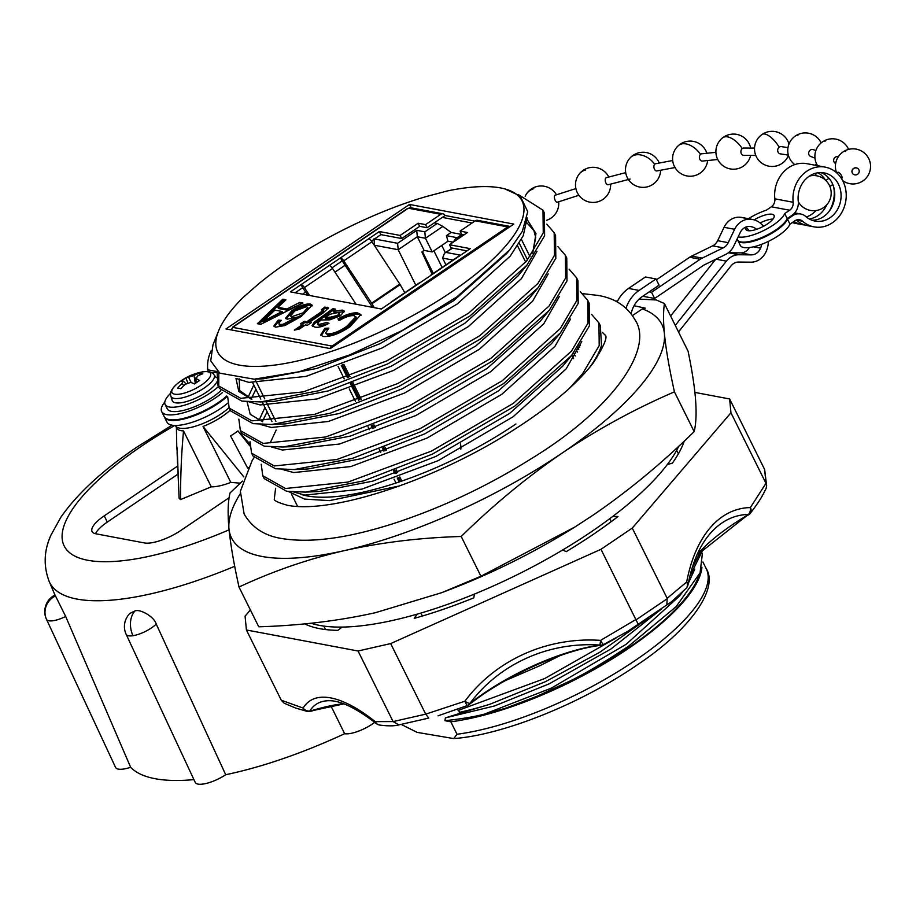 <?xml version="1.0" encoding="UTF-8"?>
<svg xmlns="http://www.w3.org/2000/svg" width="916" height="916" viewBox="0 0 916 916"><rect width="100%" height="100%" fill="white"/><g stroke="black" fill="none" stroke-linecap="round" stroke-linejoin="round"><path stroke-width="1.37" d="M717.732 159.499L702.412 161.079A3.664 2.633 -95.9 0 1 699.893 159.361A3.664 2.633 -95.9 0 1 700.5 154.335A3.664 2.633 -95.9 0 1 701.667 153.796L715.9 152.331M755.769 155.422L743.792 155.365A3.664 2.92 -89.7 0 1 741.319 153.636A3.664 2.92 -89.7 0 1 742.269 148.598A3.664 2.92 -89.7 0 1 743.826 148.037L754.544 148.083M249.805 443.871L237.954 430.921L249.793 445.829M177.441 455.355L176.754 446.149A41.529 13.316 -26.4 0 0 177.189 448.073L179.078 498.155A62.242 19.957 -26.4 0 0 180.555 499.575L211.287 486.831A33.033 10.591 -26.4 0 0 230.809 482.389L240.278 483.167M178.757 490.071L177.086 452.206M177.784 474.259L107.309 522.074A29.289 9.389 -26.4 0 0 95.482 533.719M237.954 430.921A41.529 13.316 -26.4 0 1 234.404 433.451A41.529 13.316 -26.4 0 1 230.58 435.924L247.755 468.259M230.809 482.389L203.054 426.467A33.033 10.591 -26.4 0 0 222.244 416.425A33.033 10.591 -26.4 0 0 230.202 410.139M228.977 407.643A33.033 10.591 153.6 0 1 221.019 413.94A33.033 10.591 153.6 0 1 175.529 425.631A33.033 10.591 153.6 0 1 175.448 425.471M203.054 426.467L243.885 476.973M211.287 486.831L183.532 430.909C181.483 452.733 180.486 475.622 180.555 499.575M177.521 466.141L104.229 515.857A29.289 9.389 -26.4 0 0 92.081 531.532A29.289 9.389 -26.4 0 0 95.802 533.788L144.43 542.948A29.289 9.389 -26.4 0 0 181.047 530.318L229.16 497.686M175.529 425.631L176.754 428.115A33.033 10.591 -26.4 0 0 183.532 430.909M225.702 774.707L156.247 624.117C154.209 616.502 139.862 608.831 135.11 610.88L130.015 613.319A18.457 18.457 0 0 0 126.156 634.341L195.188 782.333A22.431 7.191 -26.4 0 0 198.051 784.107A22.431 7.191 -26.4 0 0 225.702 774.707A226.275 72.547 -26.4 0 0 344.634 733.716A22.431 7.191 -26.4 0 0 357.068 731.689A22.431 7.191 -26.4 0 0 374.724 722.346M46.441 619.227A18.446 5.92 -26.4 0 0 46.498 619.342L115.519 767.333A22.431 7.191 -26.4 0 0 130.633 767.276A226.275 72.547 -26.4 0 0 193.917 779.608M331.02 706.064L344.634 733.716M55.452 595.881L55.006 595.011A18.457 18.457 0 0 0 46.498 619.342A18.446 5.92 -26.4 0 0 46.544 619.422A18.457 17.484 -28 0 1 55.452 595.881L65.677 616.468L130.633 767.276M814.965 158.102L810.717 156.476A3.664 3.321 -69.1 0 1 810.488 149.949A3.664 3.321 -69.1 0 1 813.339 149.629L815.858 150.59M630.139 179.067L608.19 184.746A3.664 1.901 -104.5 0 1 605.911 182.971A3.664 1.901 -104.5 0 1 605.728 178.093A3.664 1.901 -104.5 0 1 606.358 177.658L625.708 172.655M852.327 173.044A3.664 3.469 -27.6 0 1 852.304 172.987A3.664 3.469 -27.6 0 1 853.998 168.189A3.664 3.469 -27.6 0 1 858.819 169.655M857.147 174.509A3.664 3.469 152.4 0 0 858.853 169.7A3.664 3.469 152.4 0 0 854.055 168.292A3.664 3.469 152.4 0 0 852.361 173.101A3.664 3.469 152.4 0 0 857.147 174.509M789.97 224.157A27.824 8.92 153.6 0 1 778.6 235.538A27.824 8.92 153.6 0 1 740.277 245.385L737.815 240.416A27.824 8.92 -26.4 0 0 776.127 230.569A27.824 8.92 -26.4 0 0 787.497 219.187L792.443 215.833A13.648 11.897 -79.3 0 1 800.721 214.001A13.648 11.897 -79.3 0 1 805.851 216.542A24.537 21.389 100.7 0 0 815.057 221.1A24.537 21.389 100.7 0 0 836.835 210.611A24.537 21.389 100.7 0 0 838.461 184.208A24.537 21.389 100.7 0 0 824.137 172.884A24.537 21.389 100.7 0 0 798.26 201.257A13.648 11.897 -79.3 0 1 792.145 215.203L787.188 218.569L784.726 213.588L789.672 210.233A7.786 6.79 100.7 0 0 793.164 202.276A30.388 26.495 -79.3 0 1 825.224 167.136A30.388 26.495 -79.3 0 1 842.96 181.15A30.388 26.495 -79.3 0 1 840.945 213.863A30.388 26.495 -79.3 0 1 813.981 226.859A30.388 26.495 -79.3 0 1 802.565 221.203A7.786 6.79 100.7 0 0 799.634 219.748A7.786 6.79 100.7 0 0 794.916 220.802L789.97 224.157L787.497 219.187M815.961 210.531A24.537 21.389 -79.3 0 1 806.355 216.966M814.519 173.571A24.537 21.389 -79.3 0 1 816.854 175.849A17.576 17.576 0 0 0 809.492 176.032M817.507 165.681L806.904 163.678A30.388 26.495 100.7 0 0 774.844 198.818A7.786 6.79 -79.3 0 1 771.352 206.787L766.406 210.142A27.824 8.92 -26.4 0 0 748.441 218.706M792.351 222.531A30.388 26.495 100.7 0 0 795.649 223.412L801.992 224.603A30.388 26.495 -79.3 0 1 793.943 221.454M787.188 218.569A27.824 8.92 153.6 0 1 775.818 229.939A27.824 8.92 153.6 0 1 737.506 239.797L737.128 239.03M738.159 236.878A27.824 8.92 -26.4 0 0 773.356 224.97A27.824 8.92 -26.4 0 0 784.726 213.588M746.025 227.282A15.744 5.049 -26.4 0 0 745.864 229.447A15.744 5.049 -26.4 0 0 747.857 230.66A15.744 5.049 -26.4 0 0 764.975 225.485A15.744 5.049 -26.4 0 0 774.066 215.455A15.744 5.049 -26.4 0 0 772.062 214.241A15.744 5.049 -26.4 0 0 754.177 219.874M760.097 222.943A15.744 5.049 153.6 0 1 772.978 219.084M820.816 172.563L822.591 173.296A24.537 21.389 -79.3 0 1 832.117 183.005A24.537 21.389 -79.3 0 1 831.419 207.84A24.537 21.389 -79.3 0 1 811.942 220.229M825.499 180.166A24.537 21.389 100.7 0 0 817.965 172.758M809.252 218.981A24.537 21.389 100.7 0 0 826.759 204.783M833.686 187.013A30.388 26.495 -79.3 0 1 829.095 211.413M804.843 224.958A30.388 26.495 -79.3 0 1 801.992 224.603M796.29 220.069A30.388 26.495 100.7 0 0 807.637 225.668L813.981 226.859M836.812 172.952L837.728 172.334A3.664 1.351 55.9 0 1 838.232 172.265A3.664 1.351 55.9 0 1 841.541 175.7A3.664 1.351 55.9 0 1 841.838 178.402L841.541 178.597M191.112 382.533L188.616 377.278L194.02 375.411L195.28 383.438M200.238 374.781L199.631 373.201A54.513 22.9 -113.8 0 1 202.814 373.808A54.41 43.693 -66.6 0 0 197.432 376.052L196.184 378.709L196.722 382.419M196.242 382.751L195.543 378.068L196.184 378.709A54.41 22.866 -113.8 0 1 199.654 380.529A54.513 43.773 -66.6 0 0 197.077 382.167A54.513 43.773 -66.6 0 0 194.57 383.976A54.41 16.797 46 0 0 190.746 382.396L185.33 384.262A54.41 43.693 -66.6 0 0 180.841 388.716A54.513 16.831 46 0 0 177.647 388.109A54.41 49.75 81.8 0 1 181.929 383.621L183.166 380.976L185.937 383.781M183.876 385.602L181.929 383.621M199.631 373.201A54.41 49.75 81.8 0 0 194.02 375.411M188.616 377.278A54.41 22.866 -113.8 0 0 185.902 377.942A54.513 49.842 81.8 0 0 183.303 379.579A54.513 49.842 81.8 0 0 180.807 381.388A54.41 16.797 46 0 1 183.166 380.976M187.757 382.751L185.902 377.942M216.726 382.041A24.892 7.981 153.6 0 1 206.615 392.071A24.892 7.981 153.6 0 1 172.162 400.464L170.88 396.124A24.114 7.729 153.6 0 0 204.245 387.995A24.114 7.729 153.6 0 0 214.012 374.713L216.199 377.69M211.859 372.823A32.953 10.568 153.6 0 1 216.737 372.377M218.466 386.495A32.953 10.568 153.6 0 1 210.485 392.804A32.953 10.568 153.6 0 1 165.12 404.471A32.953 10.568 153.6 0 1 170.674 393.262M220.79 390.685A32.953 10.568 153.6 0 1 212.649 397.155A32.953 10.568 153.6 0 1 167.273 408.822L165.12 404.471M578.901 195.291L557.26 202.23A3.664 1.477 -107.8 0 1 555.222 200.386A3.664 1.477 -107.8 0 1 554.604 195.635A3.664 1.477 -107.8 0 1 555.027 195.257L575.878 188.57M376.224 723.537A7.328 7.328 0 0 0 379.819 725.071L379.819 725.071A7.328 6.458 97.7 0 1 375.171 721.636A7.328 4.374 128.6 0 0 376.224 723.537C355.946 707.896 340.031 700.293 328.478 700.717A144.213 53.38 -124.1 0 0 309.734 711.114A7.328 6.71 31.2 0 1 303.116 708.068A7.328 6.309 103.4 0 0 307.043 711.366L295.708 708.079L284.166 703.225L281.269 700.225L303.116 708.068A150.545 55.716 55.9 0 1 375.171 721.636L393.101 721.579L425.688 714.159L464.881 701.221A7.328 0.767 67.6 0 0 467.435 705.515A7.328 7.328 0 0 0 468.752 704.805A7.328 4.626 -124.8 0 0 468.82 704.748A7.328 4.626 -124.8 0 0 469.919 703.373L473.16 701.003A7.328 3.561 52.7 0 1 472.45 702.091C506.743 675.527 562.172 650.738 598.068 645.7L601.709 645.093A7.328 7.328 0 0 0 603.564 644.486L627.483 631.502L671.543 601.72L627.494 631.49M697.087 554.649A110.836 35.541 153.6 0 1 744.399 517.013A7.328 1.798 -121.3 0 1 744.101 517.838L748.429 514.46A7.328 5.977 -90.9 0 0 749.173 513.498A7.328 5.977 -90.9 0 0 750.364 507.579L765.971 483.339L764.654 469.542L729.628 398.964L730.945 412.772L765.81 483.018M748.544 515.01A7.328 7.328 0 0 0 750.25 513.429A7.328 5.462 -141.9 0 0 750.364 507.579A150.545 85.818 -102.8 0 0 686.691 581.981A7.328 5.611 43.1 0 1 686.176 588.324A7.328 7.328 0 0 0 688.019 584.66A7.328 3.641 -169.4 0 0 686.691 581.981L667.157 598.32L666.859 604.766M415.818 285.254L398.174 249.713L374.564 245.27L373.98 238.858M452.584 248.133L444.432 253.343L442.577 258.072L445.932 264.827M416.734 230.317L417.318 236.729L424.097 250.4L432.203 251.923L425.425 238.263L417.318 236.729L398.174 249.713L397.59 243.301L416.734 230.317L424.829 231.84L437.218 223.435L442.875 226.424L425.425 238.263L424.829 231.84M462.488 234.393L455.47 238.824L453.317 242.133M437.218 223.435L434.241 222.874M461.893 234.473L451.13 232.446L442.875 226.424M433.279 273.415L422.425 251.534M451.13 232.446L446.401 235.652L447.97 241.229L453.191 242.213M457.164 237.679L446.401 235.652M374.358 245.408L375.468 247.091M441.752 245.454L445.359 252.713M432.203 251.923L447.97 241.229M432.112 274.205L421.852 251.923L424.097 250.4M433.875 250.789L442.119 267.415M744.399 517.013L748.429 514.46A144.213 82.211 77.2 0 0 709.889 533.891A144.213 82.211 77.2 0 0 708.904 535.058L708.904 535.058C699.045 547.104 692.095 563.638 688.019 584.66M603.564 644.486A7.328 0.916 64.1 0 1 600.598 640.387L599.946 645.082A144.213 135.579 174.6 0 0 526.895 658.02A144.213 135.579 174.6 0 0 469.919 703.373A7.328 1.901 36.7 0 1 469.324 703.328A7.328 1.901 36.7 0 1 464.881 701.221A150.545 141.533 -5.4 0 1 600.598 640.387L635.853 619.548L638.2 624.197M636.025 619.869L667.306 598.652M750.25 513.429C761.001 499.209 762.33 495.888 766.108 488.468L766.646 485.778L765.971 483.339M766.646 485.778L764.654 469.542M473.16 701.003A110.836 35.541 153.6 0 1 534.165 665.371A110.836 35.541 153.6 0 1 596.682 645.631L599.946 645.082A7.328 5.782 79.4 0 0 601.709 645.093M596.682 645.631A7.328 4.901 81.3 0 0 598.068 645.7M425.688 714.159L428.78 718.075L397.395 725.232L428.78 718.075M393.101 721.579L398.929 724.877M307.043 711.366A7.328 7.328 0 0 0 310.547 711.343A7.328 2.175 -104.2 0 1 309.734 711.114L314.039 709.934A7.328 3.366 73.7 0 0 315.299 710.049L343.912 703.889M678.401 453.775L676.684 450.294M667.317 464.549L672.39 463.13A218.958 70.2 -26.4 0 0 684.263 441.077M306.402 623.682L305.475 624.243A218.958 70.2 -26.4 0 0 337.89 630.345L342.115 627.082M325.546 629.544L323.84 626.097M417.249 614.132L414.238 618.369A218.958 70.2 -26.4 0 0 473.79 597.85L474.431 594.072M422.31 616.044L420.845 613.079M562.699 549.966L566.225 551.638A218.958 70.2 -26.4 0 0 618.014 516.51L612.758 516.418M611.121 521.731L609.644 518.754M250.389 609.964L245.087 616.17L246.404 629.979L281.269 700.225M635.853 619.548L600.976 549.302L390.674 643.582L358.053 651.001L392.93 721.247M390.674 643.582L425.539 713.827M600.976 549.302L632.28 528.074L667.157 598.32M694.9 392.414L729.628 398.964M358.053 651.001L246.404 629.979M730.945 412.772L632.28 528.074M401.322 724.499L417.158 732.376L453.718 738.582L457.015 734.243L450.844 721.819L444.913 720.697C462.179 718.831 475.507 716.575 484.908 713.919L505.54 708.24A169.895 54.468 -26.4 0 0 628.365 647.91A169.895 54.468 -26.4 0 0 698.003 577.95L700.064 572.821L676.168 606.61L628.502 646.238C603.415 662.898 583.526 674.657 568.836 681.538L536.959 696.274L505.54 708.24M577.756 347.507L578.729 349.465M701.931 567.256A171.361 54.937 153.6 0 1 629.074 648.036A171.361 54.937 153.6 0 1 450.844 721.819M262.961 321.379L282.162 311.486L274.949 310.123L262.961 321.379L263.579 322.627L271.262 318.665L270.644 317.417M271.262 318.665L282.781 312.722L282.162 311.486M258.976 324.012L283.387 300.459L282.769 299.211L285.929 299.807L277.949 307.318L278.567 308.555L287.578 310.249L301.295 303.826M283.387 300.459L284.933 300.746M287.578 310.249L286.96 309.013L299.761 302.417L302.921 303.013L260.751 324.344L257.385 323.703L282.769 299.211M300.379 303.654L299.761 302.417M277.949 307.318L286.96 309.013M294.769 310.993L290.509 315.951L291.849 316.684L303.219 312.78L307.707 307.387L306.471 306.677L294.769 310.993M296.921 317.394L303.826 314.028L303.219 312.78M303.826 314.028L308.326 308.635L307.707 307.387M290.509 315.951L292.467 317.932L291.849 316.684M292.467 317.932L294.929 317.875M274.25 326.634L278.808 321.367L280.067 321.447M286.067 318.779L292.536 311.818C299.704 307.135 305.795 304.936 310.776 305.234L312.31 305.841M279.472 324.115L280.33 325.775L283.639 325.535L297.414 318.379L296.795 317.142L287.2 319.192L285.574 318.241L291.918 310.581C299.097 305.887 305.177 303.688 310.158 303.998L312.161 305.154L301.318 316.409L284.887 325.558L275.636 327.149L273.769 326.107L278.201 320.119L281.338 320.337L278.853 322.867L279.334 325.203M310.776 305.234L310.158 303.998M292.536 311.818L291.918 310.581M283.639 325.535L283.021 324.287L296.795 317.142M280.33 325.775L279.712 324.539L283.021 324.287M278.853 322.867L279.712 324.539M278.808 321.367L278.201 320.119M302.291 324.287L304.891 322.524L307.329 322.982L321.344 313.478L323.279 310.971M298.009 329.313L303.436 325.627L302.818 324.379L300.379 323.921L304.272 321.276L306.711 321.734L320.726 312.241L322.661 309.734L321.493 309.608L324.848 307.089L328.512 307.879L323.279 312.848L309.425 322.249L311.325 322.604L307.421 325.249L305.532 324.894L299.521 328.97L294.345 330.126L302.818 324.379M322.661 309.734L325.466 308.326L328.455 308.623M307.329 322.982L306.711 321.734M304.891 322.524L304.272 321.276M310.032 323.474L309.425 322.249M327.756 308.44L327.138 307.192M325.466 308.326L324.848 307.089M330.161 314.211L325.054 317.314L330.481 317.165L337.557 315.413L339.138 313.226L337.912 312.596L330.161 314.211M337.557 315.413L338.176 316.65L331.1 318.413L325.672 318.55L325.054 317.314M338.176 316.65L339.756 314.463L339.138 313.226M312.539 326.245L314.818 323.451L333.573 309.906L334.855 310.146M318.15 324.264L319.661 325.684L327.894 323.943M333.573 309.906L332.955 308.669L335.668 309.173L333.447 311.383L334.065 312.631L344.324 311.749M314.818 323.451L314.199 322.214L332.955 308.669M327.367 323.749L326.749 322.512L329.027 323.314C322.707 326.691 317.921 327.917 314.657 326.989L312.058 325.695L314.199 322.214M319.661 325.684L319.043 324.436L326.749 322.512M343.042 311.314L342.424 310.077L344.256 311.051L340.512 315.757L329.909 319.833L321.173 319.959L317.531 323.016L318.184 324.94M317.531 323.016L319.043 324.436M333.447 311.383L342.424 310.077M325.649 332.977L327.848 335.096C333.424 335.279 340.008 332.726 347.622 327.424L356.496 317.921L354.16 315.665C350.496 315.287 345.698 316.833 339.767 320.279L337.901 318.963C346.225 314.325 352.855 312.333 357.778 312.963L360.881 314.6L350.004 326.726C339.481 333.745 330.55 336.996 323.188 336.481L320.68 335.073L324.859 328.283L328.867 328.146L325.649 332.977L327.23 333.859C332.806 334.042 339.389 331.478 347.004 326.176L355.877 316.673M321.115 335.634L325.478 329.52L327.47 329.462M338.519 320.211C346.843 315.573 353.462 313.57 358.396 314.211L361.053 315.287M347.622 327.424L347.004 326.176M327.848 335.096L327.23 333.859M325.478 329.52L324.859 328.283M358.396 314.211L357.778 312.963M332.05 267.77L342.046 260.991L342.607 261.484L372.48 307.329M342.046 260.991L340.512 257.888A4.397 1.626 -124.1 0 1 343.798 260.842L371.633 303.139A4.397 1.626 -124.1 0 1 371.988 303.723L374.266 307.661M404.803 292.719L400.143 284.636A4.397 1.626 55.9 0 0 399.777 284.052L371.953 241.744A4.397 1.626 55.9 0 0 368.667 238.79L379.35 231.53L400.143 235.446L418.154 223.229L425.562 224.615L440.756 214.31A3.664 3.195 100.7 0 1 442.978 213.817L410.918 207.783A3.664 3.195 -79.3 0 0 408.696 208.276L407.494 208.779A3.664 1.351 -124.1 0 0 406.979 208.848L233.019 326.852A3.664 1.351 -124.1 0 0 232.733 327.653M307.753 295.135L302.646 287.716L295.192 292.776M309.597 295.49L304.398 287.567A4.397 1.626 -124.1 0 0 301.101 284.613L290.406 291.872L381.319 308.99L392.014 301.73A4.397 1.626 -124.1 0 0 391.395 301.822A4.397 1.626 -124.1 0 0 391.075 302.372M340.512 257.877L329.245 265.514A4.397 1.626 55.9 0 1 332.542 268.48L356.072 304.238M391.395 301.822L419.539 282.735A4.397 1.626 55.9 0 1 420.158 282.643L431.425 275.006A4.397 1.626 -124.1 0 0 430.795 275.098L458.95 255.999A4.397 1.626 55.9 0 1 459.569 255.907L470.263 248.648L449.481 244.732L467.492 232.515L460.095 231.118L475.29 220.813A3.664 3.195 -79.3 0 1 477.511 220.321L509.582 226.355A3.664 3.195 -79.3 0 1 510.189 226.55M474.854 221.111L445.119 215.5L427.096 227.729L425.562 224.615M472.049 223.012L442.302 217.413M467.023 250.858L451.015 247.847L449.481 244.732M464.24 234.725L461.63 234.233L460.095 231.118M445.119 215.5A3.664 3.195 100.7 0 0 442.978 213.817M427.096 227.729L419.7 226.332L418.154 223.229M419.7 226.332L401.689 238.549L400.143 235.446M401.689 238.549L380.896 234.633L379.35 231.53M380.896 234.633L371.449 241.045M302.646 287.716L301.101 284.613L329.256 265.526M475.29 220.813L507.361 226.847L506.869 227.489A3.664 1.351 55.9 0 1 507.945 228.061M506.869 227.489L332.909 345.492A3.664 1.351 55.9 0 1 333.985 346.065M330.103 348.549A3.664 3.195 100.7 0 1 331.707 345.996L233.042 327.424L233.534 326.783A3.664 1.351 -124.1 0 0 233.019 326.852M332.909 345.492L333.149 346.637M507.361 226.847A3.664 3.195 -79.3 0 1 509.582 226.355M399.193 481.942L397.212 477.946M395.071 473.641L393.594 470.664M383.884 451.096L382.407 448.119M372.686 428.551L371.209 425.574M358.625 400.223L350.313 383.472M347.439 377.678L341.256 365.232M254.957 379.144L264.701 398.769M266.144 401.689L275.888 421.314M395.964 483.018L394.017 479.114M380.69 452.264L379.235 449.321M369.503 429.719L368.037 426.776M355.454 401.414L349.259 388.934M344.267 378.88L338.073 366.389M233.042 327.424A3.664 3.195 100.7 0 0 231.439 329.966M331.707 345.996L332.554 345.424M519.28 243.278L527.524 259.892M573.691 352.878L575.237 355.992M573.576 358.66L571.836 355.156M525.681 262.171L517.62 245.935M343.821 364.27L349.992 376.705M352.878 382.51L361.19 399.239M373.774 424.6L375.262 427.6M384.96 447.145L386.449 450.145M396.147 469.69L397.647 472.69M399.777 476.996L401.792 481.06M342.481 364.774L348.653 377.22M351.526 383.014L359.839 399.765M372.434 425.116L373.911 428.104M383.621 447.661L385.109 450.649M394.807 470.206L396.296 473.194M398.437 477.499L400.429 481.53M392.014 301.73L420.158 282.643M431.425 275.006L459.569 255.907M639.105 299.12L656.303 299.967L664.421 303.54L688.099 351.252C691.637 368.45 694.019 383.289 695.244 395.746C696.629 411.158 696.274 423.1 694.168 431.608C662.085 463.084 628.399 490.919 593.11 515.113L574.87 527.021L480.946 576.244L441.672 592.686L375.4 612.701C338.508 620.899 299.624 625.594 258.747 626.796L239.007 587.03C272.659 571.286 307.845 559.126 344.553 550.573C381.457 542.386 420.341 537.681 461.206 536.478C493.358 504.956 527.043 477.121 562.264 452.985A240.187 77.013 -26.4 0 0 664.398 333.619A240.187 77.013 -26.4 0 0 642.334 308.887L645.345 308.154L634.055 305.738M632.521 315.539L642.334 308.887M457.462 709.442L459.889 712.259L458.561 713.759L490.003 704.198L545.581 681.607L599.591 652.375L648.23 618.128M459.889 712.259A184.54 59.162 -26.4 0 0 490.003 704.198M702.423 553.298L700.064 572.821M242.477 481.106L230.042 492.957C227.935 501.453 227.58 513.407 228.977 528.807A240.187 77.013 -26.4 0 0 344.553 550.573A240.187 77.013 -26.4 0 0 562.264 452.985C597.747 429.169 635.143 408.788 674.428 391.842C669.321 368.793 665.966 349.385 664.398 333.619C663.253 321.31 663.264 311.291 664.421 303.54M617.659 300.895L615.46 301.112M240.164 493.896A240.187 77.013 -26.4 0 0 228.977 528.807C230.557 544.573 233.901 563.981 239.007 587.03M441.672 592.686L445.817 591.118A240.187 77.013 -26.4 0 0 574.584 527.204A240.187 77.013 -26.4 0 0 574.733 527.112M515.926 423.982A166.964 53.529 153.6 0 1 301.135 494.411M297.711 506.525A166.964 53.529 153.6 0 1 297.139 505.449L291.38 493.861M600.827 347.553L601.491 345.389L600.335 325.707L598.938 322.901L599.213 345.572L582.679 373.614L569.58 388.178M600.804 347.507A184.54 59.162 153.6 0 1 589.309 367.866M399.49 485.927L329.6 500.628L304.501 499.083L288.483 491.537M579.015 345.721L579.748 347.187M409.509 204.44L225.977 328.936L330.275 348.584L513.807 224.088L409.509 204.44L411.192 207.829M252.736 382.842L260.774 399.044M262.171 401.861L271.96 421.589M521.433 239.431L529.998 256.698M576.153 349.683L577.389 352.156M426.867 196.39C369.446 212.878 301.547 248.236 258.541 283.937L243.106 297.448A169.895 54.468 -26.4 0 0 218.5 331.077A169.895 54.468 -26.4 0 0 282.952 363.858A169.895 54.468 -26.4 0 0 451.645 291.906A169.895 54.468 -26.4 0 0 504.888 188.914A169.895 54.468 -26.4 0 0 447.123 190.997L426.867 196.39M700.923 550.802L691.969 568.447M616.102 638.017L544.665 678.561L458.859 710.186M458.561 713.759L445.394 717.881L444.913 720.697M579.416 345.149A166.964 53.529 153.6 0 1 580.446 345.447M596.339 357.183A166.964 53.529 153.6 0 1 596.74 358.087M461.206 536.478L480.946 576.244M674.428 391.842L694.168 431.608M518.078 194.41L542.982 210.188L543.257 232.859L526.734 260.888L468.591 313.169L386.758 360.893L303.253 391.888L240.748 398.323L217.997 385.556L217 371.198M546.76 224.111L554.18 232.721L554.455 255.404L537.921 283.433L479.778 335.714L397.956 383.438L314.44 414.433L251.946 420.868L229.195 408.101L227.649 396.582M557.959 246.656L565.367 255.266L565.641 277.937L549.108 305.978L490.976 358.259L409.143 405.983L325.638 436.978L263.132 443.413L240.381 430.646L238.836 419.127M569.145 269.201L576.565 277.811L576.828 300.482L560.306 328.523L502.163 380.804L420.33 428.528L336.825 459.523L274.319 465.958L251.568 453.191L250.034 441.672M580.332 291.746L587.751 300.356L588.026 323.027L571.492 351.068L513.349 403.349L431.528 451.073L348.011 482.068L285.517 488.503L262.766 475.736L261.22 464.217M591.53 314.291L598.938 322.901M218.5 331.077L212.981 344.817L210.726 360.893L219.806 373.19L254.156 379.178L298.994 371.781L349.786 354.858L402.216 330.504L456.615 297.082L509.685 249.908L522.326 231.336L527.742 211.676L520.219 196.024L504.888 188.914M262.766 475.736L264.163 478.541L286.662 491.274L305.326 492.11L363.675 480.9L432.444 454.107L514.746 406.154L571.573 355.477L589.377 325.959L589.148 303.162L587.751 300.356M251.568 453.191L252.965 455.996L275.464 468.729L294.139 469.565L352.477 458.355L421.245 431.562L503.56 383.609L560.386 332.932L578.191 303.414L577.95 280.628L576.565 277.811M240.381 430.646L241.778 433.451L264.277 446.184L282.952 447.019L341.29 435.81L410.059 409.017L492.361 361.064L549.188 310.398L566.993 280.869L566.764 258.083L565.367 255.266M229.195 408.101L230.58 410.906L253.091 423.639L271.754 424.474L330.103 413.265L398.872 386.472L481.175 338.519L538.001 287.853L555.806 258.323L555.577 235.538L554.18 232.721M218.787 372.537L218.764 386.93M217.997 385.556L219.393 388.361L241.893 401.094L260.568 401.929L318.905 390.72L387.674 363.927L469.988 315.974L526.815 265.308L544.619 235.778L544.379 212.993L542.982 210.188M689.805 576.336L703.843 547.917M207.806 371.633A7.786 6.79 100.7 0 0 207.795 369.812A30.388 26.495 100.7 0 1 211.035 350.977M227.294 396.376A39.182 12.561 153.6 0 1 169.449 420.192A39.182 12.561 153.6 0 1 164.479 417.181L166.941 422.15A39.182 12.561 -26.4 0 0 171.91 425.161A39.182 12.561 -26.4 0 0 227.637 403.212M164.8 402.032A39.182 12.561 -26.4 0 0 161.697 411.593L164.17 416.562A39.182 12.561 -26.4 0 0 169.139 419.574A39.182 12.561 -26.4 0 0 226.699 396.021M161.697 411.593A39.182 12.561 -26.4 0 0 166.666 414.605A39.182 12.561 -26.4 0 0 222.416 392.632M835.644 163.621L834.842 162.968A3.664 3.435 -51.2 0 1 838.346 156.693M788.355 155.102L780.157 153.842A3.664 3.16 -81.3 0 1 781.268 146.606L787.966 147.636M675.447 167.456L656.898 170.937A3.664 2.29 -100.6 0 1 654.448 169.208A3.664 2.29 -100.6 0 1 654.688 164.239A3.664 2.29 -100.6 0 1 655.547 163.746L672.676 160.518M631.147 313.638A25.625 22.35 100.7 0 1 642.185 296.635L659.073 285.185L655.993 278.968L645.425 276.976L628.536 288.437A32.953 28.728 100.7 0 0 617.132 301.971M643.639 295.662L644.051 296.498L654.619 298.479L651.539 292.273L649.261 291.838M626.017 308.154A32.953 28.728 100.7 0 1 639.105 290.429L655.993 278.968M678.516 331.935L731.048 265.88A10.981 9.572 -79.3 0 1 738.617 262.045L750.948 262.171A18.309 15.961 100.7 0 0 766.383 250.973A23.072 20.118 100.7 0 0 768.352 241.412M763.486 226.309A23.072 20.118 100.7 0 0 752.402 219.451A23.072 20.118 100.7 0 0 750.605 219.21A18.309 15.961 100.7 0 0 734.632 229.298L728.231 242.671A10.981 9.572 -79.3 0 1 723.239 247.835L702.206 258.094A18.309 15.961 100.7 0 0 700.19 259.262L651.539 292.273M756.639 229.309A15.744 13.729 100.7 0 0 751.04 226.641A15.744 13.729 100.7 0 0 749.826 226.481A10.981 9.572 100.7 0 0 740.231 232.538L733.831 245.9A18.309 15.961 -79.3 0 1 725.529 254.511L704.484 264.781A10.981 9.572 100.7 0 0 703.282 265.48L654.619 298.479M675.275 325.409L726.388 261.14A18.309 15.961 -79.3 0 1 738.994 254.751L751.326 254.877A10.981 9.572 100.7 0 0 760.589 248.156A15.744 13.729 100.7 0 0 761.688 244.286M670.604 315.997L715.682 259.32M728.346 252.759A18.309 15.961 -79.3 0 1 728.426 252.77L740.758 252.896A10.981 9.572 100.7 0 0 749.334 247.56M749.036 230.786A15.744 13.729 100.7 0 0 745.807 227.111M752.402 219.451L741.823 217.458A23.072 20.118 100.7 0 0 740.036 217.218A18.309 15.961 100.7 0 0 724.064 227.317L717.663 240.679A10.981 9.572 -79.3 0 1 712.671 245.843L691.637 256.114A18.309 15.961 100.7 0 0 689.622 257.27L656.406 279.804M310.971 623.212A217.493 69.731 -26.4 0 0 319.57 625.399A217.493 69.731 -26.4 0 0 518.994 573.84A217.493 69.731 -26.4 0 0 678.79 446.195M700.5 154.335A17.576 10.832 -131.8 0 0 682.752 143.755A17.576 10.832 -131.8 0 0 678.447 145.564A17.576 17.576 0 0 0 674.416 166.483A17.576 17.576 0 0 0 707.633 160.54M742.269 148.598A17.576 8.954 -128 0 0 726.056 136.736A17.576 8.954 -128 0 0 722.644 137.801A17.576 17.576 0 0 0 717.72 159.464A17.576 17.576 0 0 0 750.628 155.388M248.167 467.469A49.063 15.732 153.6 0 1 247.538 467.858M107.309 522.074L104.229 515.857M174.807 425.459A186.28 59.723 -26.4 0 0 141.385 446.252A186.28 59.723 -26.4 0 0 68.368 551.592A186.28 59.723 -26.4 0 0 229.08 529.826M126.156 634.341A18.446 5.92 -26.4 0 0 128.515 635.796A18.446 5.92 -26.4 0 0 132.992 635.704A18.457 12.252 -98.9 0 1 135.11 610.88M234.714 566.283A215.523 69.101 153.6 0 1 49.155 581.397L54.994 595.022M132.992 635.704A18.446 5.92 -26.4 0 0 156.247 624.117M46.544 619.422A18.446 5.92 -26.4 0 0 65.677 616.468M797.916 135.579A17.576 4.717 -121.8 0 0 796.05 135.557A17.576 17.576 0 0 0 794.825 164.582M585.656 169.964A17.576 13.912 -142.4 0 0 579.141 174.154A17.576 17.576 0 0 0 577.32 192.692A17.576 17.576 0 0 0 610.617 184.116M845.594 151.495L845.147 150.682A17.576 17.576 0 0 0 836.606 172.769A17.576 17.576 0 0 1 856.242 149.136A17.576 17.576 0 0 1 862.861 180.944A17.576 17.576 0 0 1 842.72 180.658A17.576 17.576 0 0 0 868.734 158.594A17.576 17.576 0 0 0 845.147 150.682M771.352 206.787L789.672 210.233M774.844 198.818L793.164 202.276M796.382 220.046L802.565 221.203M791.493 215.649L792.443 215.833M214.012 374.713C212.26 371.678 207.783 370.854 200.57 372.262A21.503 6.893 153.6 0 1 201.589 384.938A21.503 6.893 153.6 0 1 176.158 394.361A21.503 6.893 153.6 0 1 177.063 383.93C171.578 388.831 169.517 392.895 170.88 396.124M533.776 188.639A17.576 15.057 -150.6 0 0 525.864 194.925A17.576 17.576 0 0 0 525.154 196.322M345.092 265.262L334.958 272.144M305.681 291.998L302.509 294.15M452.996 260.041L442.577 258.072M446.218 252.461L460.656 255.175M374.53 238.962L397.59 243.301M457.256 237.942L459.008 238.274M314.039 709.934A110.836 35.541 153.6 0 1 343.42 703.706M457.015 734.243A171.361 54.937 -26.4 0 0 635.235 660.47A171.361 54.937 -26.4 0 0 706.27 568.744C718.648 588.026 691.511 628.926 636.929 665.108C581.442 703.431 503.159 734.998 453.718 738.582M321.344 313.478L320.726 312.241M331.1 318.413L330.481 317.165M323.669 317.337L323.05 316.089M318.379 320.921L317.772 319.673M460.828 449.206A29.289 10.843 -124.1 0 0 460.53 443.905M371.988 303.723L400.143 284.636M371.633 303.139L399.777 284.052M340.512 257.888L368.667 238.79M343.798 260.842L371.953 241.744M304.398 287.567L332.542 268.48M233.534 326.783L407.494 208.779M408.696 208.276L440.756 214.31M509.685 249.919L506.708 253.503L453.603 300.746L379.991 343.672L316.799 368.438L263.327 378.789L254.156 379.178M527.261 219.748L535.986 233.546L532.791 252.827M526.815 265.308L517.895 276.048L464.801 323.291L391.189 366.217L327.997 390.983L274.514 401.334L260.568 401.929M251.453 399.216L238.836 391.498L235.973 378.445M538.001 287.853L529.093 298.593L475.988 345.836L402.376 388.762L339.183 413.528L285.712 423.879L271.754 424.474M262.652 421.761L250.217 414.295L247.057 401.712M247.858 397.727L253.789 384.972M549.188 310.398L540.28 321.138L487.175 368.381L413.563 411.295L350.381 436.073L296.899 446.413L282.952 447.019M259.056 420.272L264.976 407.517M560.386 332.932L551.466 343.683L498.373 390.926L424.761 433.84L361.568 458.618L308.085 468.958L294.139 469.565M270.243 442.817L276.163 430.051M571.573 355.477L562.664 366.228L509.559 413.471L435.947 456.386L372.755 481.152L319.283 491.503L305.326 492.11M527.215 217.836L523.219 235.79L510.201 256.159L457.084 304.101L382.235 347.92L305.955 376.396L248.934 382.384L236.099 378.457M537.005 251.373L521.387 278.693L468.282 326.646L393.422 370.465L317.142 398.941L260.121 404.929L249.037 401.861M548.192 273.918L532.585 301.238L479.469 349.191L404.62 393.01L328.34 421.486L271.308 427.474L260.236 424.406M559.378 296.463L543.772 323.783L490.655 371.724L415.807 415.555L339.527 444.031L282.506 450.019L271.422 446.951M570.576 319.008L554.959 346.328L501.853 394.269L427.005 438.1L350.714 466.576L293.692 472.564L282.609 469.496M581.763 341.554L566.157 368.873L513.04 416.814L438.192 460.645L361.912 489.121L304.879 495.109L293.807 492.041M505.449 680.542L540.131 665.6L559.939 655.661M445.394 717.881L494.525 705.95L549.085 683.886L610.972 648.986L661.547 608.957M484.908 713.919L551.329 688.145L626.155 644.292L679.203 596.35L682.363 592.263M688.248 583.492L694.74 569.134M216.92 371.53L207.795 369.812M825.053 141.442A17.576 2.439 -119.1 0 0 823.908 141.007A17.576 17.576 0 0 0 817.564 165.693M779.173 147.121A17.576 6.904 -124.7 0 0 764.7 133.999A17.576 6.904 -124.7 0 0 762.089 134.457A17.576 17.576 0 0 0 756.353 156.716A17.576 17.576 0 0 0 788.436 155.376M654.688 164.239A17.576 12.492 -136.4 0 0 635.647 154.907A17.576 12.492 -136.4 0 0 630.322 157.701A17.576 17.576 0 0 0 627.311 177.624A17.576 17.576 0 0 0 660.619 170.239M639.105 290.429L628.536 288.437M715.957 259.182L726.388 261.14M728.426 252.77L738.994 254.751M740.758 252.896L751.326 254.877M753.467 246.816L760.589 248.156M750.605 219.21L740.036 217.218M734.632 229.298L724.064 227.317M728.231 242.671L717.663 240.679M723.239 247.835L712.671 245.843M702.206 258.094L691.637 256.114M700.19 259.262L689.622 257.27M706.877 153.258A17.576 17.576 0 0 0 678.447 145.564M750.662 148.071A17.576 17.576 0 0 0 722.644 137.801M172.059 425.184L137.286 446.859C102.936 470.045 77.471 493.495 60.88 517.197L50.849 535.31C47.277 543.715 41.083 559.836 49.155 581.397M176.399 427.406L176.754 446.149M821.16 142.896A17.576 17.576 0 0 0 796.05 135.557M814.931 165.189A17.576 17.576 0 0 0 816.614 163.953M608.785 177.028A17.576 17.576 0 0 0 579.141 174.154M816.683 165.521L825.224 167.136M794.745 212.867L800.721 214.001M798.305 201.76A17.576 17.576 0 0 0 830.823 189.543A17.576 17.576 0 0 0 816.866 175.849M829.896 186.498L832.804 184.528M825.785 180.441L828.98 178.265M200.57 372.262A54.731 54.731 0 0 0 177.063 383.93M556.424 194.81A17.576 17.576 0 0 0 525.864 194.925M546.554 220.287A17.576 17.576 0 0 0 558.657 201.783M468.752 704.805A7.328 7.328 0 0 0 468.82 704.748L472.45 702.091M444.432 253.343L452.206 248.064M455.47 238.824L462.122 234.324M744.101 517.838L696.847 555.199M671.543 601.72L686.176 588.324M438.077 715.82L467.435 705.515M379.819 725.071C387.353 726.045 393.204 726.09 397.395 725.232M310.547 711.343L315.299 710.049M706.27 568.744L702.915 562M323.188 309.986L323.795 311.222M532.551 253.171L535.723 237.496L533.868 230.511L527.032 222.977M251.889 399.227L239.706 390.582L239.191 378.835M251.087 399.101L255.93 389.289M262.32 421.532L267.129 411.834M582.668 293.658L597.53 295.353C614.647 298.032 627.151 306.207 635.063 319.902C654.058 347.862 614.453 407.689 532.253 458.103C488.217 485.801 442.371 507.487 394.75 523.15C356.564 535.471 315.47 544.127 281.659 538.494C264.541 535.826 252.037 527.639 244.125 513.956L240.37 491.308L252.118 460.622L253.972 457.748M602.419 332.394L604.881 334.878C608.132 336.367 604.205 345.79 593.11 363.125C575.328 386.105 545.673 410.368 504.144 435.89C429.57 481.713 332.153 513.693 287.887 505.392C278.304 502.747 273.769 500.605 274.308 498.98L275.601 488.297M848.594 149.388A17.576 17.576 0 0 0 823.908 141.007M788.974 144.007A17.576 17.576 0 0 0 762.089 134.457M659.268 163.048A17.576 17.576 0 0 0 630.322 157.701"/></g></svg>
